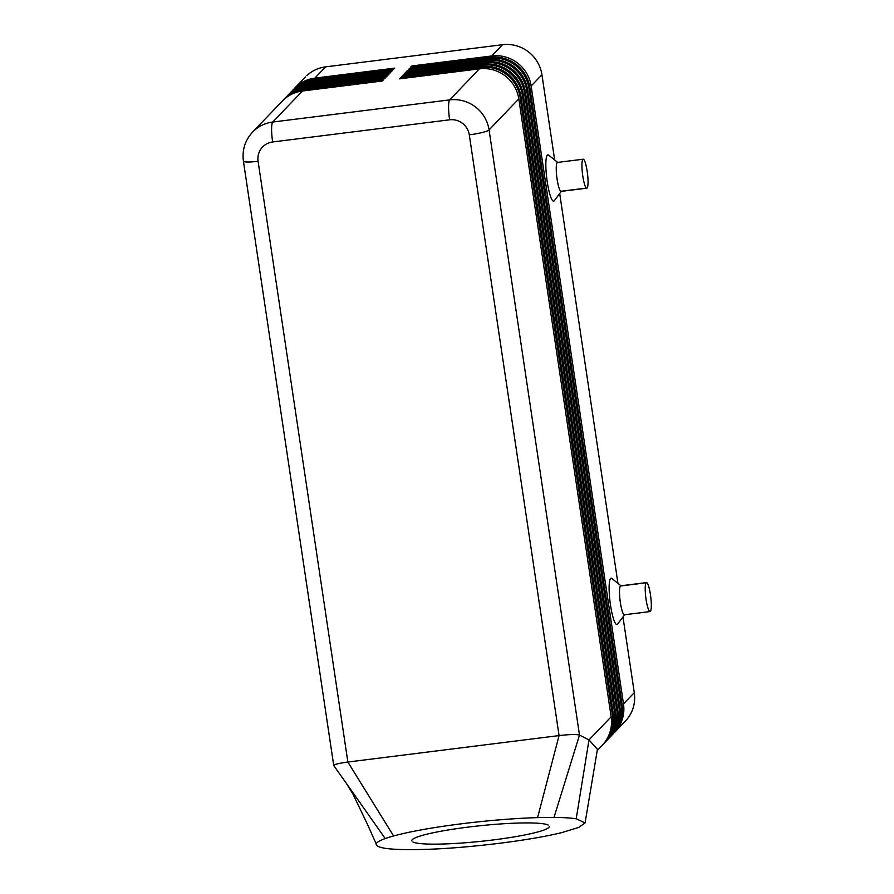 <?xml version="1.0" encoding="UTF-8"?>
<svg xmlns="http://www.w3.org/2000/svg" width="894" height="894" viewBox="0 0 894 894"><rect width="100%" height="100%" fill="white"/><g stroke="black" fill="none" stroke-linecap="round" stroke-linejoin="round"><path stroke-width="1.34" d="M294.774 88.16A35.034 34.184 43.8 0 1 313.481 79.51L393.394 69.497L394.712 68.123L314.8 78.136A35.034 34.184 -136.2 0 0 294.64 88.227L305.435 76.962M314.8 78.136L325.595 66.871A35.034 34.184 -136.2 0 0 306.899 75.521M292.573 90.462A35.034 34.184 43.8 0 1 311.268 81.812L391.192 71.799L392.511 70.425L312.598 80.438A35.034 34.184 -136.2 0 0 292.427 90.529L293.31 89.601M290.371 92.764A35.034 34.184 43.8 0 1 309.067 84.114L388.991 74.101L390.309 72.716L310.397 82.729A35.034 34.184 -136.2 0 0 290.226 92.82L291.109 91.903M288.17 95.066A35.034 34.184 43.8 0 1 306.865 86.405L386.789 76.403L388.108 75.018L308.184 85.031A35.034 34.184 -136.2 0 0 288.024 95.122L288.907 94.205M285.968 97.357A35.034 34.184 43.8 0 1 304.664 88.707L384.576 78.694L385.906 77.32L305.983 87.333A35.034 34.184 -136.2 0 0 285.823 97.424L286.706 96.496M334.043 765.856C332.959 764.739 337.563 763.465 347.867 762.034L258.087 161.278A17.511 17.098 43.8 0 1 272.636 141.967A17.511 2.995 -97.1 0 1 272.715 122.042A35.034 34.184 -136.2 0 0 252.555 132.133L282.292 101.1A35.034 34.184 43.8 0 1 302.463 91.009L382.375 80.996L383.705 79.622L303.781 89.623A35.034 34.184 -136.2 0 0 283.621 99.715L284.504 98.798M625.331 721.19L614.536 732.454A35.034 34.184 -136.2 0 0 623.487 703.924L531.137 86.003A35.034 34.184 -136.2 0 0 491.756 55.964L411.843 65.977L410.514 67.352L490.437 57.35A35.034 34.184 43.8 0 1 529.818 87.388L622.168 705.31A35.034 34.184 43.8 0 1 616.726 729.482M623.856 722.631A35.034 34.184 -136.2 0 0 634.282 692.66L623.487 703.924M531.137 86.003L541.932 74.738A35.034 34.184 -136.2 0 0 502.551 44.7L491.756 55.964M613.206 733.829L612.323 734.756A35.034 34.184 -136.2 0 0 621.285 706.226L528.935 88.305A35.034 34.184 -136.2 0 0 489.554 58.266L409.642 68.279L408.312 69.654L488.236 59.641A35.034 34.184 43.8 0 1 527.616 89.679L619.967 707.601A35.034 34.184 43.8 0 1 611.004 736.131L610.121 737.058A35.034 34.184 -136.2 0 0 619.084 708.529L526.734 90.607A35.034 34.184 -136.2 0 0 487.353 60.569L407.429 70.57L406.111 71.956L486.034 61.943A35.034 34.184 43.8 0 1 525.404 91.981L617.754 709.903A35.034 34.184 43.8 0 1 608.803 738.433L607.92 739.349A35.034 34.184 -136.2 0 0 616.882 710.819L524.532 92.898A35.034 34.184 -136.2 0 0 485.151 62.859L405.228 72.872L403.909 74.258L483.822 64.245A35.034 34.184 43.8 0 1 523.202 94.283L615.553 712.205A35.034 34.184 43.8 0 1 606.601 740.735L605.719 741.651A35.034 34.184 -136.2 0 0 614.67 713.121L522.319 95.2A35.034 34.184 -136.2 0 0 482.95 65.161L403.026 75.174L401.708 76.549L481.62 66.547A35.034 34.184 43.8 0 1 521.001 96.586L613.351 714.507A35.034 34.184 43.8 0 1 604.4 743.026L603.517 743.953A35.034 34.184 -136.2 0 0 612.468 715.423L520.118 97.502A35.034 34.184 -136.2 0 0 480.737 67.463L400.825 77.476L400.825 78.683M400.825 77.476L399.506 78.851L479.419 68.838A35.034 34.184 43.8 0 1 518.799 98.876L611.15 716.798A35.034 34.184 43.8 0 1 602.198 745.328L597.237 750.502M611.15 716.798L589.001 739.908L597.438 749.328M576.217 818.781L589.001 739.908L579.502 735.103C576.63 734.22 569.813 734.376 559.074 735.583L537.585 817.619A105.101 11.857 174 0 0 393.595 835.968A105.101 11.857 174 0 0 385.236 838.561A105.101 11.857 174 0 0 376.151 843.847L367.523 824.469L376.151 843.847C375.793 848.596 393.069 850.406 427.991 849.3C470.993 847.814 531.505 840.237 562.248 832.482L578.887 827.363L585.078 822.905L576.217 818.781A105.101 11.857 174 0 0 554.001 817.418A105.101 11.857 174 0 0 537.585 817.619M586.833 188.165A14.595 2.492 -97.1 0 1 582.653 175.09A14.595 2.492 -97.1 0 1 582.854 159.389M583.234 159.199A14.595 2.492 -97.1 0 1 587.358 172.542A14.595 2.492 -97.1 0 1 587.123 187.997L561.443 191.215M586.81 188.176L561.119 191.394A14.595 2.492 -97.1 0 1 556.962 178.219A14.595 2.492 -97.1 0 1 557.163 162.607M554.157 200.871A23.356 3.989 -97.1 0 1 547.217 181.661A23.356 3.989 -97.1 0 1 547.318 155.098A23.356 3.989 -97.1 0 1 548.558 155.064L557.945 162.596M650.407 611.384A14.595 2.492 82.9 0 0 650.597 595.683A14.595 2.492 82.9 0 0 646.418 582.609A14.595 2.492 82.9 0 0 646.127 582.776A14.595 2.492 82.9 0 0 645.926 598.388A14.595 2.492 82.9 0 0 650.083 611.563A14.595 2.492 82.9 0 0 650.407 611.384M412.927 842.003A69.196 7.8 174 0 0 486.492 840.74A69.196 7.8 174 0 0 549.385 826.481M548.223 825.061A69.196 7.8 174 0 0 473.339 826.481A69.196 7.8 174 0 0 411.788 840.885M393.595 835.968L347.867 762.034L559.074 735.583L469.294 134.826A17.511 2.369 -8.5 0 0 489.063 129.921A35.034 34.184 -136.2 0 0 449.682 99.882L272.715 122.042L302.463 91.009M367.523 824.469L352.828 793.838L345.933 782.742L385.236 838.561M272.636 141.967L449.604 119.807A17.511 17.098 43.8 0 1 469.294 134.826M403.026 75.174L403.026 76.392M405.228 72.872L405.228 74.09M407.429 70.57L407.429 71.788M409.642 68.279L409.631 69.486M325.595 66.871L502.551 44.7M411.843 65.977L411.832 67.195M541.932 74.738L554.671 159.959M559.689 193.551L617.944 583.357M622.962 616.938L634.282 692.66M617.441 624.258A23.356 3.989 -97.1 0 1 610.49 605.048A23.356 3.989 -97.1 0 1 610.602 578.485A23.356 3.989 -97.1 0 1 611.842 578.463L621.218 585.983M646.127 582.776L620.447 585.995A14.595 2.492 82.9 0 0 620.212 601.438A14.595 2.492 82.9 0 0 624.336 614.781M312.598 80.438L313.481 79.51M310.397 82.729L311.268 81.812M308.184 85.031L309.067 84.114M305.983 87.333L306.865 86.405M303.781 89.623L304.664 88.707M613.351 714.507L612.468 715.423M615.553 712.205L614.67 713.121M617.754 709.903L616.882 710.819M619.967 707.601L619.084 708.529M622.168 705.31L621.285 706.226M520.118 97.502L521.001 96.586M481.62 66.547L480.737 67.463M554.001 817.418L579.502 735.103L489.063 129.921L518.799 98.876M479.419 68.838L449.682 99.882A17.511 2.995 -97.1 0 0 449.604 119.807M522.319 95.2L523.202 94.283M483.822 64.245L482.95 65.161M524.532 92.898L525.404 91.981M486.034 61.943L485.151 62.859M526.734 90.607L527.616 89.679M488.236 59.641L487.353 60.569M528.935 88.305L529.818 87.388M490.437 57.35L489.554 58.266M258.087 161.278A17.511 2.369 171.5 0 1 243.414 161.155M252.555 132.133C245.034 140.358 241.983 150.024 243.403 161.11L333.73 765.543M620.76 585.816L646.451 582.597M333.797 765.655L348.045 785.748M597.46 749.183L585.078 822.905M624.794 614.513L617.564 624.113M650.083 611.563L624.392 614.781M583.179 159.21L557.487 162.429M561.521 191.115L554.291 200.714"/></g></svg>
